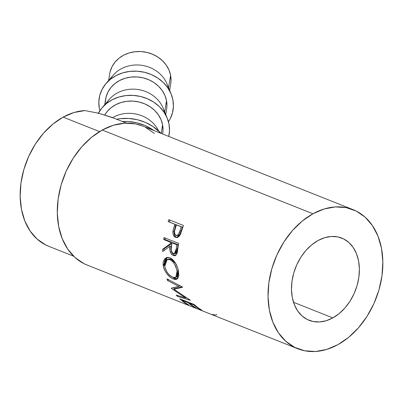 <?xml version="1.0" encoding="UTF-8"?>
<svg xmlns="http://www.w3.org/2000/svg" width="403" height="403" viewBox="0 0 403 403"><rect width="100%" height="100%" fill="white"/><g stroke="black" fill="none" stroke-linecap="round" stroke-linejoin="round"><path stroke-width="0.6" d="M332.818 317.902L293.51 302.285L332.818 317.902L339.145 313.594L344.943 307.963L349.99 301.232L354.096 293.651L357.098 285.515L358.887 277.133L359.385 268.836L358.584 260.937L356.504 253.739L353.235 247.518L348.897 242.515L343.653 238.924L337.714 236.878L331.301 236.465L324.662 237.689L318.058 240.51A44.254 32.033 -68.3 0 1 341.774 238.082A44.254 32.033 -68.3 0 1 359.053 275.763A44.254 32.033 -68.3 0 1 332.818 317.902A44.254 32.033 -68.3 0 1 309.096 320.33A44.254 32.033 -68.3 0 1 291.817 282.649A44.254 32.033 -68.3 0 1 318.058 240.51L311.731 244.817L305.932 250.444L300.885 257.179L296.779 264.761L293.777 272.896L291.989 281.274L291.49 289.576L292.291 297.474L294.371 304.673L297.641 310.894L301.978 315.897L307.222 319.488L313.161 321.529L319.574 321.947L326.208 320.723L332.818 317.902M126.456 123.122L111.555 117.233L98.69 113.263L84.942 110.568A71.583 51.816 111.7 0 0 63.125 117.132L99.541 131.6L63.125 117.132A71.583 51.816 111.7 0 0 20.684 185.299A71.583 51.816 111.7 0 0 48.637 246.258L73.593 256.172M353.068 209.656L142.34 125.932A74.837 54.168 111.7 0 0 102.226 130.038L312.955 213.761A74.837 54.168 -68.3 0 1 353.068 209.656A74.837 54.168 -68.3 0 1 382.291 273.385A74.837 54.168 -68.3 0 1 337.921 344.646L326.747 349.416L315.519 351.492L304.673 350.781L294.628 347.326L285.767 341.25L278.428 332.792L272.896 322.274L269.38 310.103L268.025 296.739L268.872 282.705L271.894 268.539L276.972 254.777L283.914 241.956L292.452 230.566L302.26 221.051L312.955 213.761L102.226 130.038A74.837 54.168 111.7 0 0 57.856 201.304A74.837 54.168 111.7 0 0 87.073 265.028L297.802 348.756A74.837 54.168 -68.3 0 1 268.584 285.027A74.837 54.168 -68.3 0 1 312.955 213.761L324.128 208.991L335.356 206.92L346.197 207.626L356.247 211.081L365.108 217.157L372.448 225.615L377.979 236.133L381.49 248.308L382.85 261.668L382.004 275.702L378.981 289.873L373.903 303.63L366.957 316.451L358.423 327.841L348.615 337.361L337.921 344.646A74.837 54.168 -68.3 0 1 297.802 348.756M177.154 237.508L176.791 237.382C174.826 236.526 173.94 234.606 174.131 231.629L174.645 235.312L175.577 236.626L176.791 237.382L175.592 237.291C173.638 236.445 172.756 234.496 172.952 231.443L174.131 231.629L172.952 231.443L174.368 225.811L175.506 226.118L174.131 231.629L175.506 226.118A73.21 52.995 111.7 0 1 176.02 224.612L174.892 224.27L176.02 224.612A73.21 52.995 111.7 0 0 175.506 226.118L174.368 225.811A74.837 54.168 -68.3 0 1 174.892 224.27L169.275 221.932A73.21 52.995 111.7 0 1 169.935 220.103A73.21 52.995 111.7 0 0 169.275 221.932L168.147 221.59A74.837 54.168 -68.3 0 1 168.837 219.67L183.446 225.473A74.837 54.168 111.7 0 0 181.985 229.69L180.549 234.002L179.375 236.087L177.552 237.417L175.26 237.14L173.451 235.196L172.963 233.413L173.058 230.707L174.368 225.811A74.837 54.168 -68.3 0 1 174.892 224.27L168.147 221.59A74.837 54.168 -68.3 0 1 168.837 219.67L183.446 225.473A74.837 54.168 -68.3 0 0 181.985 229.69L180.312 234.561L176.559 237.523L175.592 237.291L177.431 237.574M175.567 255.487L174.615 255.255C171.738 253.522 170.58 250.48 171.149 246.122L171.099 249.588L171.542 251.658L172.837 253.966L174.615 255.255L173.366 255.557C170.489 253.809 169.336 250.711 169.915 246.258L171.149 246.122L169.915 246.258L162.661 251.583A74.837 54.168 -68.3 0 1 162.741 249.18L170.207 243.82L171.441 243.734L163.986 248.923L171.441 243.734A73.21 52.995 111.7 0 1 171.663 242.168L170.439 242.213L171.663 242.168A73.21 52.995 111.7 0 0 171.441 243.734L170.207 243.82A74.837 54.168 -68.3 0 1 170.439 242.213L163.699 239.538L164.923 239.488L171.663 242.168L164.923 239.488A73.21 52.995 111.7 0 1 165.159 238.012A73.21 52.995 111.7 0 0 164.923 239.488L163.699 239.538A74.837 54.168 -68.3 0 1 164.016 237.558L178.62 243.362A74.837 54.168 111.7 0 0 177.965 247.769L177.028 253.492L175.24 255.653L173.366 255.557L171.592 254.258L169.95 250.51L169.915 246.258L162.661 251.583A74.837 54.168 -68.3 0 1 162.741 249.18L170.207 243.82A74.837 54.168 -68.3 0 1 170.439 242.213L163.699 239.538A74.837 54.168 -68.3 0 1 164.016 237.558L178.62 243.362A74.837 54.168 -68.3 0 0 177.965 247.769L177.28 252.651L174.983 255.734L173.366 255.557L174.615 255.255L175.889 255.487M178.373 270.609L178.781 275.551L177.924 278.251L176.056 279.46L174.761 279.42L172.529 278.644L170.121 277.103L167.013 273.944L164.54 269.99L163.724 267.859L163.109 264.7L163.235 261.809L164.61 258.897L166.978 257.421L168.404 257.371L170.65 258.111L172.862 259.744L175.481 263.099L177.451 267.315L178.373 270.609M185.662 297.963L171.502 288.483A74.837 54.168 -68.3 0 1 171.315 288.165L178.801 286.372L167.572 280.513A74.837 54.168 -68.3 0 1 166.953 278.901L182.473 287.052A74.837 54.168 111.7 0 0 182.569 287.274L174.02 289.354L190.196 300.139A74.837 54.168 111.7 0 0 190.342 300.316L177.249 296.255A74.837 54.168 -68.3 0 1 176.217 295.082L185.662 297.963L186.035 297.49L185.662 297.963L176.217 295.082A74.837 54.168 -68.3 0 0 177.249 296.255L190.342 300.316A74.837 54.168 -68.3 0 1 190.196 300.139L174.02 289.354L175.078 288.246L181.914 286.76L175.078 288.246L174.02 289.354L182.569 287.274A74.837 54.168 -68.3 0 1 182.473 287.052L166.953 278.901A74.837 54.168 -68.3 0 0 167.572 280.513L178.801 286.372L179.929 285.395L178.801 286.372L171.315 288.165A74.837 54.168 -68.3 0 0 171.502 288.483L185.662 297.963M179.718 298.764L194.322 304.567A74.837 54.168 111.7 0 0 201.898 310.204L200.402 309.61A74.837 54.168 -68.3 0 1 193.959 304.995L189.46 303.207A74.837 54.168 111.7 0 0 195.903 307.821L194.407 307.227A74.837 54.168 -68.3 0 1 187.964 302.613L182.347 300.381A74.837 54.168 111.7 0 0 188.79 304.995L187.294 304.401A74.837 54.168 -68.3 0 1 179.718 298.764L194.322 304.567A74.837 54.168 -68.3 0 0 201.898 310.204L200.402 309.61A74.837 54.168 -68.3 0 1 193.959 304.995L194.246 304.537L193.959 304.995L189.46 303.207L189.753 302.749L189.46 303.207A74.837 54.168 -68.3 0 0 195.903 307.821L194.407 307.227A74.837 54.168 -68.3 0 1 187.964 302.613L188.251 302.154L187.964 302.613L182.347 300.381L182.635 299.923L182.347 300.381A74.837 54.168 -68.3 0 0 188.79 304.995L187.294 304.401A74.837 54.168 -68.3 0 1 179.718 298.764M193.223 307.197L195.294 308.028M195.405 307.912L193.369 307.262M196.301 308.34L197.314 308.627M204.21 311.569L195.309 308.033M122.426 121.52A43.927 38.577 9.2 0 1 153.82 130.491L144.969 125.494L136.829 122.794L128.31 121.53L122.426 121.52M161.059 133.368A43.927 38.577 -170.8 0 0 116.648 119.223L120.24 118.678L128.804 118.457L137.322 119.721L145.468 122.421L152.918 126.456L161.059 133.368M110.17 71.598L112.084 66.606L115.082 62.082L119.046 58.193L123.822 55.1L129.232 52.914L135.06 51.72L141.085 51.564L147.08 52.455L152.813 54.355L158.057 57.196L162.616 60.858L166.318 65.215L169.013 70.087L170.605 75.296L168.585 87.789L170.605 75.296A30.91 27.147 -170.8 0 0 139.796 51.508A30.91 27.147 -170.8 0 0 109.702 73.825L108.619 80.524M110.261 79.416A30.91 27.147 9.2 0 1 142.34 65.402A30.91 27.147 9.2 0 1 168.429 88.756M99.34 108.291A37.419 32.865 9.2 0 1 106.085 83.471A37.419 32.865 9.2 0 1 141.362 71.663A37.419 32.865 9.2 0 1 171.129 93.975A37.419 32.865 9.2 0 1 172.907 99.924A37.419 32.865 9.2 0 1 168.449 121.736L170.177 118.809L172.494 112.764L173.416 106.387L172.907 99.924L170.983 93.622L167.719 87.723L163.24 82.449L157.719 78.011L151.367 74.575L144.43 72.278L137.176 71.2L129.882 71.386L122.824 72.832L116.281 75.477L110.498 79.225L105.697 83.93L102.07 89.406L99.748 95.451L98.826 101.828L99.34 108.291L99.889 110.669A37.419 32.865 9.2 0 1 99.34 108.291M171.129 93.975L166.963 83.839A30.91 27.147 -170.8 0 0 142.37 65.407A30.91 27.147 -170.8 0 0 113.228 75.165L106.085 83.471M165.744 114.563L166.641 109.037A30.91 27.147 -170.8 0 0 166.51 100.654L164.681 111.974L166.51 100.654A30.91 27.147 -170.8 0 0 135.7 76.867A30.91 27.147 -170.8 0 0 105.606 99.178L104.715 104.709M106.357 103.601A30.91 27.147 9.2 0 1 138.436 89.592A30.91 27.147 9.2 0 1 164.525 112.941M98.377 113.188A37.419 32.865 9.2 0 1 102.181 107.656A37.419 32.865 9.2 0 1 137.453 95.849A37.419 32.865 9.2 0 1 167.225 118.16A37.419 32.865 9.2 0 1 169.003 124.114L167.079 117.807L163.814 111.908L159.336 106.639L153.815 102.201L147.463 98.765L140.526 96.463L133.272 95.385L125.973 95.571L118.92 97.017L112.372 99.667L106.588 103.41L101.793 108.115L98.166 113.596M167.225 118.16L163.059 108.024A30.91 27.147 -170.8 0 0 138.466 89.597A30.91 27.147 -170.8 0 0 109.324 99.35L102.181 107.656M161.215 133.428L162.605 124.839A30.91 27.147 -170.8 0 0 136.869 101.546A30.91 27.147 -170.8 0 0 104.755 114.941L107.082 111.626L111.047 107.737L115.822 104.644L121.232 102.458L127.061 101.264L133.086 101.108L139.08 101.999L144.813 103.898L150.057 106.74L154.616 110.402L158.319 114.759L161.014 119.631L162.605 124.839L161.215 133.428M112.588 117.621A30.91 27.147 9.2 0 1 158.555 130.864A30.91 27.147 -170.8 0 0 112.588 117.621M162.611 133.982L162.731 133.222A30.91 27.147 -170.8 0 0 162.605 124.839L163.029 130.179L162.711 133.348M168.726 136.416L169.512 130.577L169.003 124.114A37.419 32.865 9.2 0 1 168.726 136.416M105.314 102.221L106.075 96.957L107.989 91.965L110.991 87.436L114.951 83.552L119.731 80.459L125.137 78.273L130.965 77.079L136.995 76.923L142.984 77.814L148.717 79.713L153.961 82.55L158.525 86.217L162.223 90.569L164.918 95.446L166.51 100.654L166.933 105.994L166.62 109.158M169.653 90.378L170.731 83.678A30.91 27.147 -170.8 0 0 170.605 75.296L171.023 80.635L170.711 83.804M170.58 259.965L168.751 259.361L167.603 259.411L165.744 260.665L164.701 263.063L164.882 267.124L166.63 271.476L168.902 274.519L172.162 277.022L175.028 277.642L176.544 276.579L176.982 275.561L177.249 272.816L176.716 269.406L174.554 264.126L172.403 261.315L170.58 259.965M171.935 242.808L171.265 248.812L171.441 250.822L172.217 252.6L173.753 253.709L175.189 253.144L175.864 251.674L176.272 248.868A74.837 54.168 -68.3 0 1 176.806 244.742L171.935 242.808L176.806 244.742L178.03 244.697A73.21 52.995 111.7 0 0 177.506 248.727L176.272 248.868L174.277 253.709L173.436 253.618C171.512 252.182 170.832 249.915 171.391 246.827L171.935 242.808L173.159 242.762L171.935 242.808M176.388 224.864L174.459 231.574L174.937 234.319L176.04 235.317L177.36 235.292L178.559 234.289L179.97 230.753A74.837 54.168 -68.3 0 1 181.254 226.798L176.388 224.864L182.383 227.141A73.21 52.995 111.7 0 0 181.128 231.01L179.97 230.753C179.345 233.916 178.035 235.438 176.04 235.317C174.262 233.906 173.955 231.68 175.124 228.637L176.388 224.864L177.516 225.206L176.388 224.864M172.791 277.304C168.706 275.345 166.016 271.662 164.721 266.257L167.29 259.507L169.96 259.678C173.693 261.784 176.066 265.612 177.078 271.169L175.824 277.329L172.791 277.304M177.945 268.826L178.433 273.607L177.99 275.365L177.058 276.529L178.307 270.549L177.078 271.169L178.307 270.549L178.05 269.234M175.773 263.607L171.21 259.255L169.96 259.678L171.21 259.255L168.489 259.079L167.29 259.507M174.272 253.709L175.537 253.452L177.506 248.727L176.272 248.868A74.837 54.168 -68.3 0 1 176.806 244.742L178.03 244.697L173.159 242.762L178.03 244.697A73.21 52.995 111.7 0 0 177.506 248.727L176.806 252.338M176.509 235.433L176.04 235.317M177.229 235.453C179.214 235.609 180.514 234.128 181.128 231.01L179.97 230.753A74.837 54.168 -68.3 0 1 181.254 226.798L177.516 225.206L182.383 227.141A73.21 52.995 111.7 0 0 181.128 231.01L179.743 234.465L178.549 235.438L176.917 235.292M173.129 287.772L174.575 288.775L173.129 287.772M177.234 278.629L174.474 278.146L177.234 278.629M173.703 277.803L172.771 277.294L173.703 277.803M164.661 266.146L164.459 265.114L164.661 266.146M164.338 264.101L164.459 265.114L167.2 257.381L165.855 258.444L164.474 261.28L164.338 264.101M168.847 258.978L170.6 259.053L172.444 259.905L174.303 261.567L175.799 263.643M163.986 248.923A73.21 52.995 111.7 0 0 163.925 250.631A73.21 52.995 111.7 0 1 163.986 248.923L162.741 249.18L163.986 248.923M175.003 253.447L174.68 253.356M176.433 252.908L175.32 253.477M216.572 314.36C216.749 315.096 215.368 315.131 212.441 314.456M206.114 312.325L193.228 307.172M171.925 288.034L171.502 288.483L171.925 288.034M177.758 295.555L177.249 296.255L177.758 295.555M168.711 279.576L167.572 280.513L168.711 279.576M178.564 271.672C177.33 264.902 174.444 260.267 169.9 257.764L166.59 257.527L163.235 265.733L164.459 265.114L163.235 265.733C164.928 272.262 168.278 276.675 173.295 278.987L174.474 278.146L173.295 278.987L177.154 279.037L178.564 271.672M154.379 133.433L145.518 127.358M142.546 126.013L135.473 123.902L124.628 123.197L113.399 125.268L102.226 130.038L91.531 137.322L81.723 146.843L73.185 158.233L66.243 171.053L61.165 184.811L58.143 198.981L57.297 213.016L58.657 226.375L62.168 238.551L67.699 249.069L75.039 257.527L83.9 263.602L87.295 265.119M114.079 118.205L98.69 113.263L84.942 110.568L74.011 112.513L63.125 117.132L52.894 124.104L43.514 133.207L35.348 144.103L28.709 156.364L23.853 169.527L20.961 183.078L20.15 196.503L21.45 209.283L24.81 220.93L30.099 230.99L37.121 239.08L45.599 244.888L48.849 246.339M177.058 276.529L175.829 277.324M176.494 235.433L177.693 235.569"/></g></svg>
